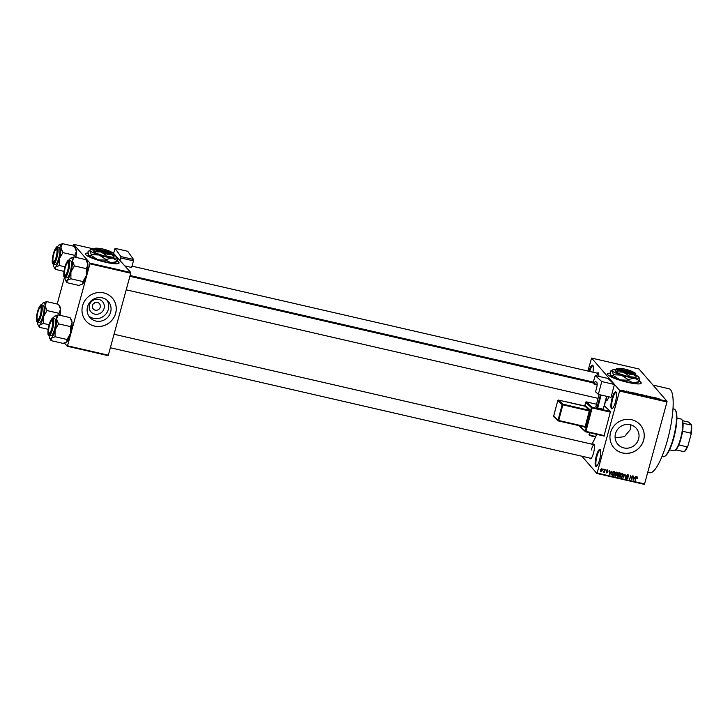 <?xml version="1.0" encoding="UTF-8"?>
<svg xmlns="http://www.w3.org/2000/svg" width="728" height="728" viewBox="0 0 728 728"><rect width="100%" height="100%" fill="white"/><g stroke="black" fill="none" stroke-linecap="round" stroke-linejoin="round"><path stroke-width="1.09" d="M615.351 402.22A8.736 2.075 103 0 1 612.293 408.681A8.736 2.075 103 0 1 612.048 398.407A8.736 2.075 103 0 1 616.088 392.174A8.736 2.075 103 0 1 615.351 402.22M616.27 392.583A8.154 1.929 -77 0 0 616.079 392.492A8.154 1.929 -77 0 0 612.703 398.662A8.154 1.929 -77 0 0 612.421 408.381A8.154 1.929 -77 0 0 612.63 408.381M599.59 459.832A8.736 2.075 103 0 1 596.532 466.293A8.736 2.075 103 0 1 596.287 456.019A8.736 2.075 103 0 1 600.327 449.786A8.736 2.075 103 0 1 599.59 459.832M600.509 450.195A8.154 1.929 -77 0 0 600.318 450.104A8.154 1.929 -77 0 0 596.942 456.274A8.154 1.929 -77 0 0 596.66 465.993A8.154 1.929 -77 0 0 596.869 466.002M610.228 373.155A17.472 2.885 15.3 0 0 607.498 373.928A17.472 2.885 15.3 0 0 627.654 382.355A17.472 2.885 15.3 0 0 641.195 383.146A17.472 2.885 15.3 0 0 639.657 381.345M610.255 373.373A17.472 2.885 15.3 0 0 607.48 374.037M104.068 308.445A7.735 7.407 -41 0 1 94.731 314.114A7.735 7.407 -41 0 1 89.426 305.077A7.735 7.407 -41 0 1 98.762 299.408A7.735 7.407 -41 0 1 104.068 308.445M92.492 305.423A4.077 3.904 139 0 0 97.197 310.155A4.077 3.904 139 0 0 99.436 303.64A4.077 3.904 139 0 0 92.492 305.423M93.166 304.049L95.131 302.575M87.533 306.797A12.203 11.684 139 0 0 89.872 317.454A12.203 11.684 139 0 0 101.611 320.975A12.203 11.684 139 0 0 110.638 312.112A12.203 11.684 139 0 0 108.299 301.456A12.203 11.684 139 0 0 96.56 297.934A12.203 11.684 139 0 0 87.533 306.797M88.807 316.016A12.203 11.684 139 0 0 108.299 309.418A12.203 11.684 139 0 0 107.025 300.2M82.592 305.705A17.472 16.726 139 0 0 85.94 320.957A17.472 16.726 139 0 0 102.748 325.998A17.472 16.726 139 0 0 115.67 313.313A17.472 16.726 139 0 0 112.321 298.052A17.472 16.726 139 0 0 95.514 293.011A17.472 16.726 139 0 0 82.592 305.705M85.913 320.93A17.472 16.726 139 0 0 102.721 325.944A17.472 16.726 139 0 0 115.625 313.258A17.472 16.726 139 0 0 112.303 298.025M630.657 424.797L630.384 429.484L624.488 436.654L615.124 437.874M638.611 438.966A12.203 11.684 -41 0 1 629.584 447.829A12.203 11.684 -41 0 1 617.845 444.308A12.203 11.684 -41 0 1 615.506 433.642A12.203 11.684 -41 0 1 624.533 424.779A12.203 11.684 -41 0 1 636.272 428.301A12.203 11.684 -41 0 1 638.611 438.966M610.565 432.55A17.472 16.726 139 0 0 613.913 447.811A17.472 16.726 139 0 0 630.721 452.852A17.472 16.726 139 0 0 643.643 440.158A17.472 16.726 139 0 0 640.294 424.897A17.472 16.726 139 0 0 623.486 419.856A17.472 16.726 139 0 0 610.565 432.55M613.886 447.784A17.472 16.726 139 0 0 630.694 452.798A17.472 16.726 139 0 0 643.597 440.112A17.472 16.726 139 0 0 640.276 424.879M608.836 396.815A7.571 1.793 103 0 1 606.715 400.7A7.571 1.793 103 0 1 605.933 400.618M606.051 400.182L606.915 400.382A6.989 1.656 -77 0 0 607.052 400.391M592.974 444.426A7.571 1.793 103 0 1 594.148 444.335A7.571 1.793 103 0 1 593.511 453.044A7.571 1.793 103 0 1 590.863 458.649A7.571 1.793 103 0 1 589.835 458.049M110.356 347.747L591.063 458.331A6.989 1.656 -77 0 0 591.2 458.34M652.952 385.067L668.95 388.743A43.098 10.219 103 0 1 667.458 440.149A43.098 10.219 103 0 1 649.631 472.736L647.747 472.299M88.097 253.044A17.472 2.885 15.3 0 0 85.367 253.817A17.472 2.885 15.3 0 0 105.533 262.235A17.472 2.885 15.3 0 0 119.073 263.036A17.472 2.885 15.3 0 0 117.527 261.234M88.133 253.262A17.472 2.885 15.3 0 0 85.349 253.926M626.226 391.245L626.854 391.637L625.725 391.355L626.289 390.991M628.018 391.546L629.274 392.201L628.664 391.6M629.884 392.274L629.274 392.201M632.969 392.738L632.741 393.184L630.848 392.037L632.969 392.738L632.841 393.202L633.042 392.538M639.475 394.64L636.918 393.529L639.621 394.558M645.245 395.968L642.688 394.858L645.39 395.886M658.176 398.398L659.195 398.771L657.957 398.398L658.54 399.117L657.666 398.434M619.61 390.363L667.03 401.274L666.985 401.956L619.574 391.045L619.61 390.363L591.582 358.085L587.896 371.025M667.03 401.274L639.002 368.987L591.582 358.085M656.62 398.18L656.401 398.626L654.508 397.479L656.592 398.252M654.372 398.016L653.753 397.306L654.881 398.28L652.406 397.133L652.67 397.77L651.906 396.878L654.345 398.107M648.202 396.223L650.495 396.787L648.557 396.305L649.931 397.151L648.202 396.223L649.058 396.296M649.13 396.314L648.539 396.269M650.686 397.233L649.931 397.151M649.813 397.115L650.368 397.051M645.945 396.223L646.61 395.659L648.43 396.787L646.555 395.732L645.945 396.223M639.794 394.303L641.723 394.54L642.496 395.431L640.249 394.731L639.794 394.303L640.622 394.367M633.997 393.12L635.963 393.211L636.736 394.103L633.915 392.947M622.367 390.344L623.632 390.9L622.367 390.344L623.022 390.299M624.26 390.981L623.632 390.9M619.574 391.045L597.142 473.036L644.562 483.947L644.298 484.366L596.878 473.464L581.918 456.229M603.321 469.16L603.521 469.788L603.321 469.16M605.723 469.706L605.923 470.343L605.723 469.706M611.82 471.116L609.691 474.747L609.636 470.606L609.991 471.926L611.202 472.199L611.82 471.116M615.524 475.648L614.714 473.837L615.451 472.527L616.616 472.163L617.453 473L617.435 474.41L615.524 476.139L614.942 475.784M616.616 472.163L617.453 473L617.016 472.49L616.998 473.901M621.293 476.976L620.484 475.166L621.212 473.846L622.376 473.491L623.223 474.328L623.204 475.739L621.284 477.468L620.702 477.113M622.376 473.491L623.223 474.328L622.777 473.819L622.759 475.229M627.882 474.756L628.683 476.33L627.727 475.202L626.835 475.703L628.146 477.914L626.854 478.751L626.116 477.35L626.972 478.287L627.8 477.404L626.48 475.63L627.882 474.756L628.482 475.093M628.319 476.303L627.327 474.747M626.571 475.393L627.982 476.986M626.854 478.26L626.854 478.751L626.298 478.433M626.48 477.377L626.972 478.287M627.8 477.404L626.317 476.167M635.48 476.558L633.351 480.189L633.287 476.048L633.642 477.368L634.861 477.641L635.48 476.558M666.985 401.956L644.562 483.947M637.191 476.922L637.437 478.232L636.409 477.504L635.135 480.598L635.853 477.968L637.009 476.849L637.482 477.25L637.009 476.849M637.073 478.205L636.518 476.895M632.541 475.875L631.831 479.834L630.83 476.303L629.62 479.333L630.685 475.457L631.695 478.979L632.541 475.875M625.052 474.155L625.379 478.351L625.125 474.656L622.895 477.777L625.052 474.155M619.028 476.412L617.917 476.23L618.363 476.74L617.663 475.539L618.045 473.755L619.419 472.863L620.511 473.109L619.446 476.986L617.817 476.458M611.875 474.902L611.857 473.2L613.722 471.553L614.75 471.79L613.686 475.666L612.002 475.093M607.489 470.06L608.098 471.162L607.352 470.461L606.779 471.062L607.716 472.363L606.706 472.991L606.115 471.99L607.352 472.345L606.388 470.779L607.489 470.06L607.689 470.688M607.734 471.134L607.015 470.07M606.433 470.661L607.225 471.999M606.615 472.499L606.115 471.99M606.479 472.026L606.806 472.581M607.298 472.081L606.388 470.779M604.722 469.478L604.304 472.381L604.076 471.853L603.521 472.254L604.722 469.478M601.856 468.768L602.429 470.452L601.055 471.689L600.473 470.033L602.284 469.023M600.973 471.189L601.055 471.689L600.627 471.435M89.944 263.818L89.99 263.136L130.785 272.527L130.749 273.209L89.944 263.818L67.513 345.809L108.317 355.191L108.053 355.619L67.249 346.237L64.455 343.006M93.803 248.958L73.655 244.326L73.037 246.073M64.492 277.286L57.184 304.022M130.785 272.527L113.677 253.535A9.901 1.638 15.3 0 0 113.559 253.38A9.901 1.638 15.3 0 0 110.647 251.688M89.99 263.136L73.655 244.326M130.749 273.209L108.317 355.191M119.028 263.145A17.472 2.885 15.3 0 0 117.436 261.434M596.641 434.352A32.614 7.735 103 0 1 595.959 436.036M595.777 436.463A32.614 7.735 103 0 1 591.691 444.135M588.998 371.28A8.736 2.075 103 0 1 592.92 365.474A8.736 2.075 103 0 1 592.929 372.19M597.279 373.191A7.571 1.793 103 0 1 598.462 373.1A7.571 1.793 103 0 1 598.789 376.34M598.634 373.528A6.989 1.656 -77 0 0 598.507 373.473A6.989 1.656 -77 0 0 596.614 375.839M594.321 444.762A6.989 1.656 -77 0 0 594.194 444.708A6.989 1.656 -77 0 0 591.309 449.995M593.092 365.893A8.154 1.929 -77 0 0 592.91 365.802A8.154 1.929 -77 0 0 589.68 371.444M641.15 383.256A17.472 2.885 15.3 0 0 639.557 381.545M637.036 476.749L636.991 477.732M636.627 477.695L636.427 476.795M633.342 479.497L634.616 478.069L633.315 477.359M633.315 477.468L633.615 479.816M634.616 478.069L633.642 477.841M631.531 478.796L631.831 479.834M630.694 475.457L631.695 478.979M628.228 474.884L628.282 475.639M627.882 475.794L627.29 474.692M626.389 475.193L627.709 477.404M626.044 476.867L626.526 477.786M627.354 476.895L626.872 476.503L627.354 476.895M620.302 475.657L620.966 476.503M621.858 473.482L622.677 474.192L621.93 473.473M621.412 477.013L622.85 475.648L622.258 473.937L620.829 475.257L621.412 477.013L620.374 475.739M619.009 476.485L619.446 476.986M617.954 473.327L618.527 474.174M618.127 473.519L619.665 474.847L620.038 473.482L618.927 472.818M617.59 475.047L618.172 475.803M617.772 475.266L619.219 476.458L619.537 475.293L618.063 474.592M618.263 474.82L618.609 476.312M619.537 475.293L618.5 475.102M618.609 472.927L618.973 474.683M618.873 472.827L618.918 473.282M620.038 473.482L619.291 473.309M614.532 474.328L615.206 475.175M616.097 472.163L616.916 472.863L616.17 472.144M615.642 475.684L617.089 474.328L616.489 472.618L615.069 473.928L615.642 475.684L614.605 474.41M613.267 475.084L613.686 475.666M613.24 475.156L611.729 474.729M611.92 472.973L612.357 474.793L613.458 475.129L614.268 472.163L613.231 471.507M611.848 474.219L612.357 474.793M612.357 472.09L612.202 473.291M613.204 471.517L613.64 472.017L612.603 472.372M614.268 472.163L613.64 472.017M609.682 474.055L610.956 472.627L609.655 471.917M609.655 472.026L609.964 474.374M610.956 472.627L609.982 472.399M607.043 469.551L607.653 470.661M607.288 470.625L606.915 469.951M606.642 470.789L607.27 471.853M601.41 468.259L601.992 469.942M600.382 469.578L600.736 470.779M601.401 468.777L601.992 469.323L601.492 468.759M601.173 471.289L602.083 470.37L601.738 469.169L600.827 470.088L601.173 471.289L600.473 470.625M656.51 398.653L656.692 397.979M646.091 396.25L646.273 395.586M644.244 395.841L644.962 395.632L642.97 395.177L644.962 395.632M642.924 395.34L643.661 395.058M642.06 395.24L640.585 394.794L642.032 395.322M641.741 394.876L640.149 394.385L641.714 394.949M638.483 394.512L639.193 394.303L637.2 393.857L639.193 394.303M637.164 394.012L637.901 393.73M636.29 393.921L634.297 393.02L636.272 393.994M632.941 392.811L631.959 392.592L632.814 393.075M623.541 390.881L622.713 390.426L623.96 390.709M675.366 410.101L675.757 410.765A23.878 5.66 103 0 1 673.737 438.238A23.878 5.66 103 0 1 665.374 455.901L664.728 456.329A24.461 5.797 -77 0 0 673.3 438.238A24.461 5.797 -77 0 0 675.366 410.101A24.461 5.797 -77 0 0 674.146 409.063L672.972 408.79M662.007 456.465L663.181 456.729A24.461 5.797 -77 0 0 664.728 456.329M70.243 258.467A11.721 2.776 103 0 1 70.598 258.176A11.721 2.776 103 0 1 71.763 258.258A11.721 2.776 103 0 1 72.463 261.024L73.956 256.92L70.243 258.467A11.721 2.776 -77 0 0 68.869 260.478M68.478 261.698A7.571 1.793 103 0 1 68.578 261.843A7.571 1.793 103 0 1 68.259 269.296A7.571 1.793 103 0 1 65.293 276.149A7.571 1.793 103 0 1 64.537 276.094A7.571 1.793 103 0 1 65.074 267.249A7.571 1.793 103 0 1 68.478 261.698M65.238 275.675A6.989 1.656 -77 0 0 65.493 275.83A6.989 1.656 -77 0 0 65.629 275.839A6.989 1.656 103 0 1 65.493 275.83A6.989 1.656 103 0 1 65.147 275.539L64.756 274.865A6.406 1.52 -77 0 0 67.267 271.781A6.406 1.52 -77 0 0 68.569 265.156A6.406 1.52 -77 0 0 67.54 262.762A6.406 1.52 -77 0 0 65.748 266.02A6.406 1.52 -77 0 0 64.756 274.865M70.989 261.097A8.736 2.075 -77 0 0 70.671 260.888L68.796 260.46A8.736 2.075 103 0 1 69.115 260.66A8.736 2.075 103 0 1 68.687 270.161A8.736 2.075 103 0 1 64.883 277.486L66.758 277.914A8.736 2.075 -77 0 0 70.561 270.598A8.736 2.075 -77 0 0 70.989 261.097M86.541 260.624L87.36 262.034A11.721 2.776 103 0 1 87.906 264.582L85.959 259.687L73.956 256.92M74.411 265.92L72.463 261.024A11.721 2.776 103 0 1 70.934 271.963L74.411 265.92L86.414 268.678L86.368 275.512L82.892 281.554L70.889 278.797L70.934 271.963A11.721 2.776 103 0 1 67.185 280.335L70.889 278.797M82.892 281.554L82.619 283.893A11.721 2.776 103 0 0 86.368 275.512A11.721 2.776 103 0 0 87.906 264.582L86.414 268.678M82.619 283.893A11.721 2.776 103 0 1 82.264 284.184L78.915 285.431L66.912 282.673L67.185 280.335A11.721 2.776 103 0 1 65.502 280.326A11.721 2.776 103 0 1 64.965 277.778A11.721 2.776 103 0 1 64.947 277.505M65.502 280.326L66.912 282.673M67.54 262.762L68.186 262.326A6.989 1.656 103 0 1 68.623 262.216A6.989 1.656 103 0 1 68.76 262.271A6.989 1.656 -77 0 0 68.623 262.216A6.989 1.656 -77 0 0 67.841 262.644M56.556 255.428A6.406 1.52 -77 0 0 56.001 249.467A6.406 1.52 -77 0 0 53.371 255.774A6.406 1.52 -77 0 0 53.217 261.57A6.406 1.52 -77 0 0 56.556 255.428M56.001 249.467L56.638 249.031A6.989 1.656 103 0 1 57.084 248.921A6.989 1.656 103 0 1 57.212 248.976A6.989 1.656 -77 0 0 57.084 248.921A6.989 1.656 -77 0 0 56.293 249.349M53.699 262.38A6.989 1.656 -77 0 0 53.954 262.535A6.989 1.656 -77 0 0 54.09 262.544A6.989 1.656 103 0 1 53.954 262.535A6.989 1.656 103 0 1 53.608 262.244L53.217 261.57M49.067 327.018A6.406 1.52 -77 0 0 48.903 332.814A6.406 1.52 -77 0 0 52.252 326.672A6.406 1.52 -77 0 0 51.688 320.702A6.406 1.52 -77 0 0 49.067 327.018M49.386 333.615A6.989 1.656 -77 0 0 49.64 333.779A6.989 1.656 -77 0 0 49.777 333.788A6.989 1.656 103 0 1 49.64 333.779A6.989 1.656 103 0 1 49.295 333.479L48.903 332.814M51.688 320.702L52.334 320.274A6.989 1.656 103 0 1 52.771 320.156A6.989 1.656 103 0 1 52.907 320.211A6.989 1.656 -77 0 0 52.771 320.156A6.989 1.656 -77 0 0 51.988 320.593M38.356 310.665A6.406 1.52 -77 0 0 37.365 319.519A6.406 1.52 -77 0 0 39.867 316.425A6.406 1.52 -77 0 0 41.168 309.8A6.406 1.52 -77 0 0 40.149 307.407A6.406 1.52 -77 0 0 38.356 310.665M37.847 320.32A6.989 1.656 -77 0 0 38.102 320.484A6.989 1.656 -77 0 0 38.238 320.493A6.989 1.656 103 0 1 38.102 320.484A6.989 1.656 103 0 1 37.756 320.184L37.365 319.519M40.149 307.407L40.795 306.979A6.989 1.656 103 0 1 41.232 306.861A6.989 1.656 103 0 1 41.36 306.916A6.989 1.656 -77 0 0 41.232 306.861A6.989 1.656 -77 0 0 40.44 307.298M669.587 449.84L673.828 450.814A16.307 3.868 -77 0 0 674.865 450.55A16.307 3.868 -77 0 0 681.253 435.79A16.307 3.868 -77 0 0 681.954 419.728A16.307 3.868 -77 0 0 681.726 419.41A16.307 3.868 -77 0 0 681.144 419.037L676.904 418.054M681.954 419.728L682.345 420.393A15.725 3.731 103 0 1 683.037 423.332A15.725 3.731 103 0 1 682.564 431.249A15.725 3.731 103 0 1 678.815 444.954A15.725 3.731 103 0 1 675.766 449.922A15.725 3.731 103 0 1 675.502 450.113L674.865 450.55M684.329 451.651L684.038 451.824A15.725 3.731 -77 0 0 687.077 446.856L687.996 445.673A15.142 3.585 103 0 1 684.42 451.588A15.142 3.585 103 0 1 684.329 451.651L675.766 449.922M683.037 423.332L691.6 425.061A15.142 3.585 103 0 1 691.027 434.589L687.996 445.673M682.491 420.684L688.579 422.085L691.6 425.061M678.815 444.954L687.077 446.856M691.027 434.589L690.827 433.151A15.725 3.731 -77 0 0 691.309 425.234M682.564 431.249L690.827 433.151M74.993 247.338L75.821 248.739A11.721 2.776 103 0 1 76.358 251.287L74.875 255.382L62.872 252.625L60.925 247.729L62.408 243.634L58.704 245.172A11.721 2.776 103 0 1 59.059 244.881A11.721 2.776 103 0 1 60.925 247.729A11.721 2.776 103 0 1 59.396 258.668L62.872 252.625M62.408 243.634L74.411 246.392L76.358 251.287A11.721 2.776 103 0 1 75.894 257.375M64.019 271.371L55.364 269.378L55.637 267.049A11.721 2.776 103 0 1 54.118 267.258A11.721 2.776 103 0 1 53.963 267.03A11.721 2.776 103 0 1 53.417 264.482A11.721 2.776 103 0 1 53.408 264.209M52.998 262.808A7.571 1.793 103 0 1 53.535 253.954A7.571 1.793 103 0 1 56.939 248.403A7.571 1.793 103 0 1 57.039 248.548A7.571 1.793 103 0 1 56.711 256.001A7.571 1.793 103 0 1 53.745 262.854A7.571 1.793 103 0 1 52.998 262.808M53.335 264.191L55.21 264.619A8.736 2.075 -77 0 0 59.013 257.303A8.736 2.075 -77 0 0 59.441 247.802A8.736 2.075 -77 0 0 59.132 247.593L57.257 247.165A8.736 2.075 103 0 1 57.567 247.365A8.736 2.075 103 0 1 57.139 256.866A8.736 2.075 103 0 1 53.335 264.191L52.853 263.882C51.861 263.891 52.125 260.214 53.635 252.834C55.674 247.811 56.884 245.918 57.257 247.165M64.983 266.794L59.35 265.502L59.396 258.668A11.721 2.776 -77 0 1 55.637 267.049L59.35 265.502M53.963 267.03L55.364 269.378M74.875 255.382L75.157 257.202M57.321 247.183A11.721 2.776 103 0 1 58.704 245.172M54.391 316.416A11.721 2.776 103 0 1 54.746 316.125A11.721 2.776 103 0 1 55.91 316.198A11.721 2.776 103 0 1 56.611 318.973L58.104 314.869L54.391 316.416A11.721 2.776 -77 0 0 53.017 318.418M52.625 319.637A7.571 1.793 103 0 1 52.725 319.783A7.571 1.793 103 0 1 52.407 327.245A7.571 1.793 103 0 1 49.44 334.097A7.571 1.793 103 0 1 48.685 334.043A7.571 1.793 103 0 1 49.222 325.189A7.571 1.793 103 0 1 52.625 319.637M55.137 319.037A8.736 2.075 -77 0 0 54.818 318.837L52.944 318.409A8.736 2.075 103 0 1 53.262 318.609A8.736 2.075 103 0 1 52.835 328.11A8.736 2.075 103 0 1 49.031 335.435L50.905 335.863A8.736 2.075 -77 0 0 54.709 328.537A8.736 2.075 -77 0 0 55.137 319.037M70.689 318.573L71.508 319.974A11.721 2.776 103 0 1 72.054 322.522L70.106 317.636L58.104 314.869M58.558 323.869L56.611 318.973A11.721 2.776 103 0 1 55.082 329.911L58.558 323.869L70.561 326.626L70.516 333.46L67.04 339.503L55.037 336.736L55.082 329.911A11.721 2.776 103 0 1 51.333 338.283L55.037 336.736M67.04 339.503L66.767 341.832A11.721 2.776 103 0 0 70.516 333.46A11.721 2.776 103 0 0 72.054 322.522L70.561 326.626M66.767 341.832A11.721 2.776 103 0 1 66.412 342.133L63.063 343.379L51.06 340.622L51.333 338.283A11.721 2.776 103 0 1 49.65 338.274A11.721 2.776 103 0 1 49.113 335.726A11.721 2.776 103 0 1 49.095 335.444M49.65 338.274L51.06 340.622M59.15 305.278L59.969 306.679A11.721 2.776 103 0 1 60.506 309.227L59.023 313.331L47.02 310.574L45.072 305.678L46.556 301.574L42.852 303.121A11.721 2.776 103 0 1 43.207 302.83A11.721 2.776 103 0 1 45.072 305.678A11.721 2.776 103 0 1 43.544 316.616L47.02 310.574M46.556 301.574L58.558 304.34L60.506 309.227A11.721 2.776 103 0 1 60.042 315.315M48.166 329.311L39.512 327.327L39.785 324.988A11.721 2.776 103 0 1 38.265 325.207A11.721 2.776 103 0 1 38.111 324.979A11.721 2.776 103 0 1 37.565 322.431A11.721 2.776 103 0 1 37.556 322.149M37.146 320.748A7.571 1.793 103 0 1 37.683 311.893A7.571 1.793 103 0 1 41.087 306.342A7.571 1.793 103 0 1 41.187 306.488A7.571 1.793 103 0 1 40.859 313.95A7.571 1.793 103 0 1 37.892 320.802A7.571 1.793 103 0 1 37.146 320.748M37.483 322.14L39.358 322.568A8.736 2.075 -77 0 0 43.161 315.242A8.736 2.075 -77 0 0 43.589 305.742A8.736 2.075 -77 0 0 43.28 305.542L41.405 305.114A8.736 2.075 103 0 1 41.714 305.314A8.736 2.075 103 0 1 41.287 314.815A8.736 2.075 103 0 1 37.483 322.14L37.001 321.831C36.009 321.84 36.273 318.154 37.783 310.783C39.822 305.76 41.032 303.867 41.405 305.114M49.131 324.743L43.498 323.441L43.544 316.616A11.721 2.776 -77 0 1 39.785 324.988L43.498 323.441M38.111 324.979L39.512 327.327M59.023 313.331L59.305 315.151M41.469 305.123A11.721 2.776 103 0 1 42.852 303.121M133.579 259.486L133.479 260.879L120.803 257.958L120.903 256.565L133.579 259.486L127.709 251.278L115.024 248.357L113.595 253.417M133.479 260.879L131.613 267.467L125.089 265.966M120.903 256.565L115.024 248.357M120.803 257.958L120.147 260.269M611.029 397.315L598.352 394.403L601.747 381.563L614.423 384.475L611.029 397.315M592.974 383.146A6.989 1.656 103 0 1 593.511 382.955A6.989 1.656 103 0 1 594.13 384.22L594.275 383.656A2.912 0.692 103 0 1 595.504 381.363A2.912 0.692 103 0 1 595.595 381.408L596.86 382.591A4.659 1.101 103 0 1 596.605 387.915L595.577 391.819L598.352 394.403M607.88 378.442L595.267 375.548L601.747 381.563M595.267 375.548L593.047 382.855M607.953 378.46L614.423 384.475M594.13 384.22L597.142 384.912M607.052 396.396L603.212 409.245L597.697 407.971L595.877 406.661L599.071 394.567M603.212 409.245L606.633 396.305M601.119 395.04L597.697 407.971M597.033 407.735L600.436 394.876M633.906 372.982L633.506 372.299A7.571 1.256 15.3 0 0 626.244 369.424A7.571 1.256 15.3 0 0 619.328 368.614L618.618 368.996A8.154 1.347 15.3 0 0 618.509 369.442L633.724 372.554L634.088 373.182M619.428 369.269A7.571 1.256 15.3 0 0 627.9 372.436A7.571 1.256 15.3 0 0 633.724 372.554L634.124 373.236A8.154 1.347 15.3 0 1 627.845 373.109A8.154 1.347 15.3 0 1 618.727 369.688M620.52 368.45A9.901 1.638 15.3 0 0 620.001 368.386A9.901 1.638 15.3 0 0 616.971 368.495L615.46 369.387L615.133 370.588L617.298 373.082L627.754 376.485L636.045 377.395L635.69 373.491A9.901 1.638 15.3 0 0 632.769 371.799M615.46 369.387L616.944 369.178L617.298 373.082M617.626 371.881L623.25 372.126L628.082 375.284L627.754 376.485M628.082 375.284L632.623 374.283L636.372 376.194M615.369 369.715A13.978 2.311 15.3 0 0 612.403 369.988A13.978 2.311 15.3 0 0 612.357 370.952A13.978 2.311 15.3 0 0 621.266 375.111A13.978 2.311 15.3 0 0 634.498 378.16A13.978 2.311 15.3 0 0 638.984 377.259A13.978 2.311 15.3 0 0 638.82 377.04A13.978 2.311 15.3 0 0 636.281 375.375M612.403 369.988L610.264 371.244L610.865 375.448A13.978 2.311 -164.7 0 0 610.892 375.493L610.865 375.448M613.14 375.421L611.056 375.712A13.978 2.311 15.3 0 0 619.965 379.88L613.14 375.421L613.322 374.765L621.266 375.111L628.082 379.57L627.909 380.225L619.965 379.88A13.978 2.311 15.3 0 0 633.196 382.919L627.909 380.225M610.264 371.244L612.357 370.952L613.322 374.765M639.612 381.508L633.196 382.919A13.978 2.311 15.3 0 0 637.473 382.764L639.785 380.853L638.82 377.04M628.082 379.57L634.498 378.16L639.785 380.853M616.971 368.495A9.901 1.638 15.3 0 0 616.944 369.178A9.901 1.638 15.3 0 0 623.25 372.126A9.901 1.638 15.3 0 0 632.623 374.283A9.901 1.638 15.3 0 0 635.799 373.646A9.901 1.638 15.3 0 0 635.69 373.491M633.506 372.299L619.21 369.014L618.509 369.442M111.775 252.871L111.375 252.188A7.571 1.256 15.3 0 0 104.122 249.313A7.571 1.256 15.3 0 0 97.197 248.494L96.496 248.885A8.154 1.347 15.3 0 0 96.378 249.322L111.602 252.443L111.966 253.062M97.306 249.149A7.571 1.256 15.3 0 0 105.778 252.325A7.571 1.256 15.3 0 0 111.602 252.443L112.003 253.126A8.154 1.347 15.3 0 1 105.724 252.998A8.154 1.347 15.3 0 1 96.606 249.577M98.398 248.339A9.901 1.638 15.3 0 0 97.88 248.275A9.901 1.638 15.3 0 0 94.849 248.385L93.339 249.276L93.011 250.478L95.177 252.971L105.633 256.374L113.923 257.284L113.559 253.38M93.339 249.276L94.822 249.067L95.177 252.971M95.505 251.77L101.128 252.015L105.96 255.173L105.633 256.374M105.96 255.173L110.501 254.172L114.251 256.083M93.248 249.604A13.978 2.311 15.3 0 0 90.272 249.877A13.978 2.311 15.3 0 0 90.227 250.841A13.978 2.311 15.3 0 0 99.145 255A13.978 2.311 15.3 0 0 112.376 258.049A13.978 2.311 15.3 0 0 116.853 257.148A13.978 2.311 15.3 0 0 116.698 256.929A13.978 2.311 15.3 0 0 114.16 255.264M90.272 249.877L87.961 251.788L88.77 255.382A13.978 2.311 -164.7 0 1 88.752 255.364M91.018 255.31L88.925 255.601A13.978 2.311 15.3 0 0 97.834 259.769L91.018 255.31L91.2 254.654L99.145 255L105.96 259.459L105.778 260.114L97.834 259.769A13.978 2.311 15.3 0 0 111.066 262.808L105.778 260.114M88.143 251.133L90.227 250.841L91.2 254.654M117.481 261.398L111.066 262.808A13.978 2.311 15.3 0 0 115.352 262.653L117.663 260.742L116.698 256.929M105.96 259.459L112.376 258.049L117.663 260.742M94.849 248.385A9.901 1.638 15.3 0 0 94.822 249.067A9.901 1.638 15.3 0 0 101.128 252.015A9.901 1.638 15.3 0 0 110.501 254.172A9.901 1.638 15.3 0 0 113.677 253.535L113.695 253.571M111.375 252.188L97.088 248.903L96.378 249.322M618.436 474.638L618.882 475.147M612.257 474.929L612.703 475.439M68.687 260.915A8.39 1.984 -77 0 0 64.919 267.067A8.39 1.984 -77 0 0 64.328 276.877A8.39 1.984 -77 0 0 68.095 270.725A8.39 1.984 -77 0 0 68.687 260.915M52.78 263.582A8.39 1.984 -77 0 0 56.556 257.43A8.39 1.984 -77 0 0 57.148 247.629A8.39 1.984 -77 0 0 53.381 253.772A8.39 1.984 -77 0 0 52.78 263.582M52.835 318.864A8.39 1.984 -77 0 0 49.067 325.016A8.39 1.984 -77 0 0 48.476 334.816A8.39 1.984 -77 0 0 52.243 328.674A8.39 1.984 -77 0 0 52.835 318.864M36.928 321.521A8.39 1.984 -77 0 0 40.704 315.379A8.39 1.984 -77 0 0 41.296 305.569A8.39 1.984 -77 0 0 37.528 311.721A8.39 1.984 -77 0 0 36.928 321.521M595.913 436.199C595.668 436.855 594.694 436.918 592.983 436.418C589.862 435.653 588.579 434.989 589.152 434.416A3.494 0.455 14.8 0 0 593.229 435.954A3.494 0.455 14.8 0 0 595.913 436.199L596.414 434.298M592.965 436.409L590.208 435.053M585.712 431.831L603.867 436.008A0.582 0.582 0 0 0 604.586 435.599L603.885 436.017L585.676 431.822A0.582 0.582 0 0 1 585.43 431.695A0.582 0.564 132.9 0 0 585.676 431.822L585.94 431.376L604.131 435.562L610.328 412.121L592.137 407.935L585.94 431.376L585.276 431.14A0.582 0.564 132.9 0 0 585.43 431.695L579.643 426.317A0.582 0.564 -47.1 0 1 579.488 425.78L585.276 431.14L591.473 407.698L585.685 402.329L584.684 406.124L585.685 402.329A0.582 0.564 -47.1 0 1 586.386 401.892L592.173 407.271L610.364 411.457L604.586 406.078A0.582 0.564 132.9 0 1 604.832 406.215A0.582 0.582 0 0 0 604.568 406.069M585.84 426.799L585.175 426.572L589.307 410.938L562.844 404.85L558.713 420.484L585.175 426.572L584.93 427.027A0.582 0.564 -47.1 0 1 585.321 427.7L590.035 409.846L585.649 405.76L585.194 406.415M585.321 427.7L584.475 426.926M597.178 384.329L594.275 383.656M610.756 412.175L610.765 412.139A0.582 0.564 -47.1 0 0 610.61 411.584L604.832 406.215M586.368 401.883L596.523 404.222L586.368 401.883A0.582 0.582 0 0 0 585.676 402.302L585.703 402.293M562.871 404.186L589.343 410.274L584.948 406.197L558.485 400.1L562.871 404.186A0.582 0.564 132.9 0 0 562.18 404.622L557.785 400.536L553.653 416.161L558.048 420.247L562.18 404.622L562.844 404.85L562.871 404.186M584.912 427.018L558.449 420.93L584.912 427.018M553.653 416.161L553.662 416.125A0.582 0.564 132.9 0 0 553.808 416.716A0.582 0.582 0 0 1 553.635 416.143L557.785 400.536A0.582 0.564 132.9 0 1 558.485 400.1L558.485 400.1A0.582 0.582 0 0 0 557.766 400.509M558.44 400.1L585.367 406.069L585.13 406.688M558.048 420.247A0.582 0.564 132.9 0 0 558.449 420.93L558.048 420.247M584.912 406.188L584.93 406.179A0.582 0.564 -47.1 0 0 585.649 405.76M590.035 409.846A0.582 0.564 -47.1 0 1 589.343 410.274L589.971 411.174M603.912 436.017A0.582 0.564 132.9 0 0 604.559 435.617M591.473 407.698L592.137 407.935L592.173 407.271A0.582 0.564 132.9 0 0 591.473 407.698M610.328 412.121L610.783 412.157A0.582 0.582 0 0 0 610.61 411.584A0.582 0.564 -47.1 0 0 610.364 411.457L610.328 412.121M593.256 382.082L130.103 275.539M637.045 477.404L636.6 476.895M628.173 475.457L627.727 474.956M626.935 476.239L626.499 475.73M626.599 478.087L626.153 477.577M627.745 477.313L627.299 476.804M620.984 476.758L620.538 476.249M618.099 476.103L617.663 475.593M618.491 474.456L618.045 473.946M615.215 475.43L614.778 474.92M607.634 470.616L607.188 470.106M606.797 471.089L606.36 470.579M606.56 472.445L606.115 471.935M68.796 260.46C68.423 259.214 67.222 261.106 65.174 266.13C63.664 273.51 63.409 277.186 64.392 277.177L64.883 277.486M593.511 382.955L129.893 276.303M598.07 398.353L126.208 289.799M131.986 266.148L598.507 373.473M114.041 334.252L594.194 444.708M52.944 318.409C52.571 317.162 51.37 319.055 49.322 324.078C47.811 331.449 47.557 335.135 48.539 335.126L49.031 335.435M589.152 434.416L589.598 432.732M595.24 375.53L607.916 378.442M558.467 420.939A0.582 0.582 0 0 1 558.203 420.802L553.808 416.716M579.47 425.771A0.582 0.582 0 0 0 579.643 426.317"/></g></svg>
